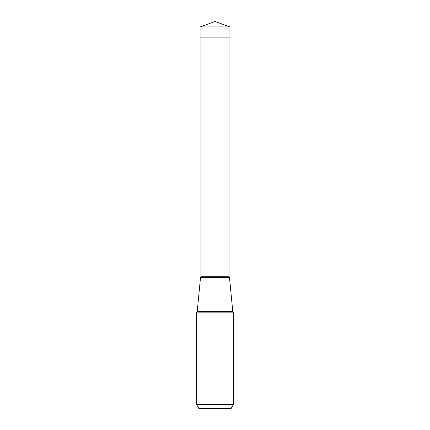 <?xml version="1.0" encoding="UTF-8"?>
<svg xmlns="http://www.w3.org/2000/svg" width="430" height="430" viewBox="0 0 430 430"><rect width="100%" height="100%" fill="white"/><g stroke="black" fill="none" stroke-linecap="round" stroke-linejoin="round"><path stroke-width="0.32" stroke-dasharray="2.15 1.61" d="M229.916 26.929L200.084 26.929M215 21.5L215 37.894L200.084 37.894L229.916 37.894M229.066 37.888L200.934 37.888L229.066 37.888M196.644 404.646L233.356 404.646M233.356 312.137L196.644 312.137M197.236 311.46L232.764 311.46M200.934 276.759L229.066 276.759"/><path stroke-width="0.64" d="M215 21.5L229.916 26.929L200.084 26.929L200.084 37.894L200.084 26.929L215 21.5L200.084 26.929M200.084 37.894L229.916 37.894L229.916 26.929M233.356 312.137L233.356 404.646L196.644 404.646L196.644 312.137L233.356 312.137A0.769 0.769 0 0 1 232.764 311.46L229.486 277.447L200.514 277.447L229.486 277.447L232.764 311.46L197.236 311.46L200.514 277.447A0.769 0.769 0 0 0 200.934 276.759L200.934 37.894M198.87 408.5L231.13 408.5L198.87 408.5L196.644 404.646M231.13 408.5L233.356 404.646M196.644 312.137A0.769 0.769 0 0 0 197.236 311.46M200.934 276.759L229.066 276.759L229.066 37.894M229.066 276.759L229.486 277.447"/></g></svg>

